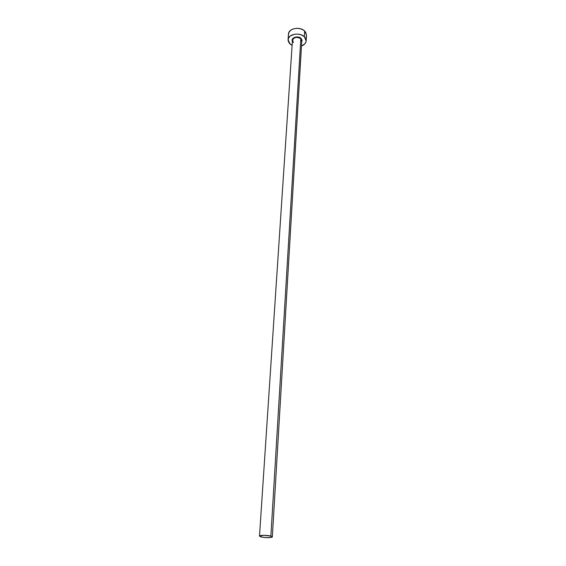 <?xml version="1.0" encoding="UTF-8"?>
<svg xmlns="http://www.w3.org/2000/svg" width="566" height="566" viewBox="0 0 566 566"><rect width="100%" height="100%" fill="white"/><g stroke="black" fill="none" stroke-linecap="round" stroke-linejoin="round"><path stroke-width="0.85" d="M272.331 536.922C270.385 537.933 266.6 537.941 260.99 536.936L259.49 536.108C259.27 535.096 267.428 535.089 270.873 536.108L300.822 38.75L270.873 536.108L272.331 536.922L301.791 40.901L301.077 38.403L298.707 37.151L296.775 36.917L294.886 37.215L292.785 38.545L292.183 39.804L292.374 41.268C290.514 37.724 297.999 35.233 301.077 38.403L300.822 38.75C297.207 36.656 294.433 37.023 292.509 39.868L293.421 42.5M306.178 40.879L306.503 35.17L304.657 31.024L304.324 36.755L306.178 40.879C305.93 43.207 304.366 44.919 301.487 46.009L304.961 43.766L306.107 41.481L305.888 39.019L304.324 36.755L304.657 31.024C300.051 26.199 288.462 28.392 288.483 34.038L288.087 39.719M292.098 45.414L290.011 44.007L288.08 39.747C288.059 34.13 299.697 31.944 304.324 36.755L301.65 35.035L298.268 34.13L294.716 34.193L290.245 36.026L288.511 38.127L288.101 40.554L289.063 42.945L292.098 45.414M301.077 38.403L302.095 40.32L301.735 41.856L301.077 38.403M306.015 36.967L306.425 35.771M306.496 35.198L305.59 32.113L303.44 30.069L300.369 28.732L296.846 28.3L293.421 28.859L290.634 30.302L288.908 32.411L288.497 34.851M301.713 41.353L300.822 38.75C296.817 36.585 294.023 37.101 292.438 40.313L259.497 536.108M270.873 536.108L264.004 535.33L259.518 536.03L261.888 537.141L267.796 537.7L272.055 537.219L272.303 536.794L270.873 536.108M293.351 42.365L292.438 40.313"/></g></svg>
